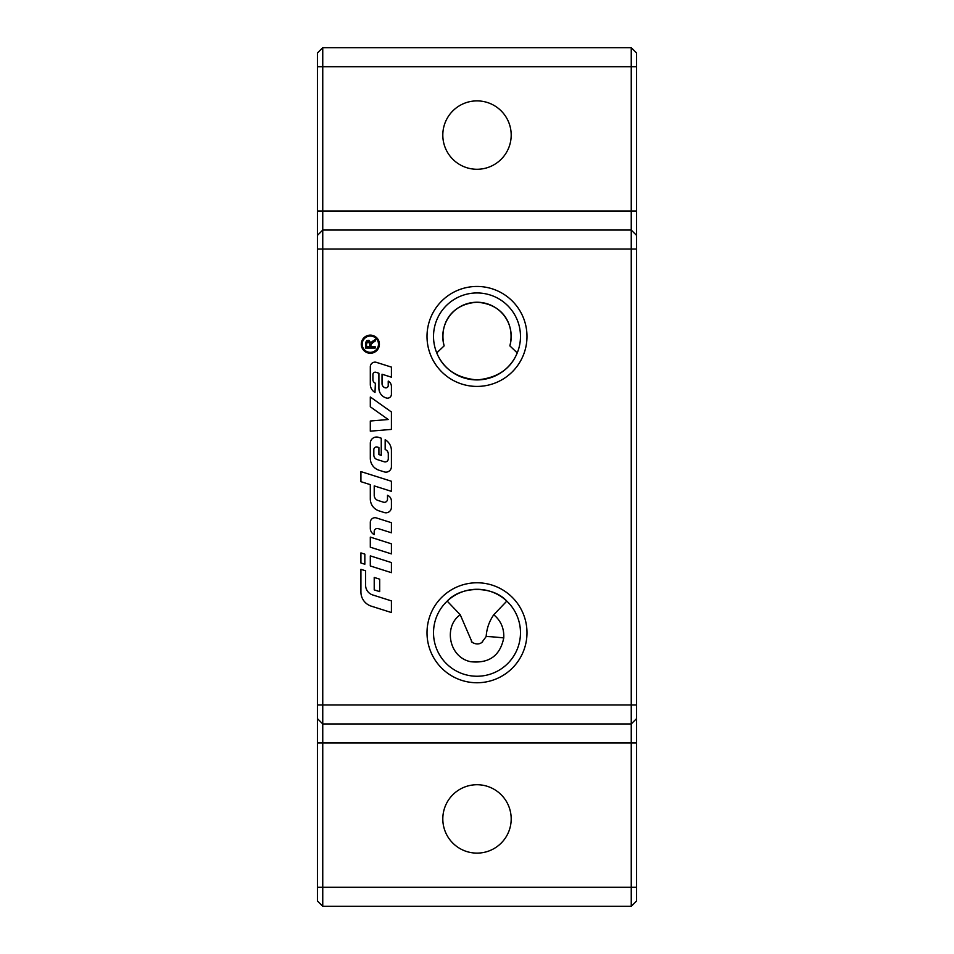 <?xml version="1.0" encoding="UTF-8"?>
<svg xmlns="http://www.w3.org/2000/svg" width="954" height="954" viewBox="0 0 954 954"><rect width="100%" height="100%" fill="white"/><g stroke="black" fill="none" stroke-linecap="round" stroke-linejoin="round"><path stroke-width="1.43" d="M427.01 336.428A49.99 49.99 0 0 1 477 286.45A49.99 49.99 0 0 1 526.99 336.428A49.99 49.99 0 0 1 477 386.418A49.99 49.99 0 0 1 427.01 336.428M520.479 336.428A43.479 43.479 0 0 0 477 292.95A43.479 43.479 0 0 0 433.521 336.428A43.479 43.479 0 0 0 477 379.919A43.479 43.479 0 0 0 520.479 336.428M427.01 632.764A49.99 49.99 0 0 1 477 582.775A49.99 49.99 0 0 1 526.99 632.764A49.99 49.99 0 0 1 477 682.754A49.99 49.99 0 0 1 427.01 632.764M520.479 632.764A43.479 43.479 0 0 0 477 589.286A43.479 43.479 0 0 0 433.521 632.764A43.479 43.479 0 0 0 477 676.243A43.479 43.479 0 0 0 520.479 632.764M472.23 642.543L460.245 614.77L447.199 601.103C461.211 585.673 492.789 585.673 506.801 601.103L493.755 614.77C489.235 621.292 486.695 628.567 486.158 636.568L481.77 642.543M442.811 135.074A34.189 34.189 0 0 1 477 100.885A34.189 34.189 0 0 1 511.189 135.074A34.189 34.189 0 0 1 477 169.275A34.189 34.189 0 0 1 442.811 135.074M442.811 818.926A34.189 34.189 0 0 1 477 784.725A34.189 34.189 0 0 1 511.189 818.926A34.189 34.189 0 0 1 477 853.114A34.189 34.189 0 0 1 442.811 818.926M378.488 344.191A8.157 8.157 0 0 0 370.343 336.046A8.157 8.157 0 0 0 362.186 344.191A8.157 8.157 0 0 0 370.343 352.348A8.157 8.157 0 0 0 378.488 344.191M361.28 344.191A9.063 9.063 0 0 1 370.343 335.128A9.063 9.063 0 0 1 379.406 344.191A9.063 9.063 0 0 1 370.343 353.254A9.063 9.063 0 0 1 361.28 344.191M364.833 554.143L364.833 564.231L360.922 562.991L360.922 552.903L364.833 554.143M370.534 341.997L370.772 342.999L375.196 339.469L375.196 341.079L371.81 343.321M366.622 340.685L369.258 340.506M373.181 342.367L370.927 344.537L370.879 346.743L375.196 346.743L375.196 348.031L365.477 348.031L365.632 342.092M369.77 343.977L368.125 341.592L366.551 343.667L366.551 346.743L369.77 346.743L369.675 342.951M369.58 342.605L368.435 341.615M365.477 343.726L368.125 340.256L370.772 342.999L372.549 341.162M370.307 406.786L370.307 396.983L391.414 411.985L391.414 429.407L370.307 431.172L370.307 421.012L388.218 419.522L370.307 406.786M391.414 532.785L378.273 528.623A3.124 3.124 0 0 0 374.195 531.605L374.195 534.61A7.036 7.036 0 0 1 370.307 528.313L370.307 522.41A4.687 4.687 0 0 1 376.413 517.939L391.414 522.697L391.414 532.785M391.414 466.673A5.474 5.474 0 0 1 384.283 471.884L379.036 470.227A12.509 12.509 0 0 1 370.307 458.302L370.307 443.276A6.261 6.261 0 0 1 378.452 437.314L381.254 438.208L381.254 455.32L378.905 454.581L378.905 447.545L377.39 447.068A2.731 2.731 0 0 0 373.825 449.668L373.825 455.046A4.687 4.687 0 0 0 377.092 459.518L384.212 461.772A3.124 3.124 0 0 0 388.29 458.791L388.29 453.949A4.687 4.687 0 0 0 385.166 449.537L385.166 439.746A12.509 12.509 0 0 1 391.414 450.586L391.414 466.673M370.307 537.114L391.414 543.816L391.414 553.892L370.307 547.202L370.307 537.114M371.285 606.16A14.859 14.859 0 0 1 360.922 591.993L360.922 569.323L365.609 570.814L365.609 585.267A10.16 10.16 0 0 0 372.704 594.95L391.414 600.889L391.414 612.54L371.285 606.16M391.414 562.574L391.414 572.662L370.307 565.972L370.307 555.884L391.414 562.574M375.983 372.298A2.349 2.349 0 0 0 372.919 374.54L372.919 379.609A3.911 3.911 0 0 0 375.387 383.246L374.994 392.464A9.385 9.385 0 0 1 370.307 384.343L370.307 366.825A4.687 4.687 0 0 1 376.413 362.353L391.414 367.111L391.414 377.2L382.029 374.218L382.029 383.627A4.305 4.305 0 0 0 385.034 387.729L385.177 387.777A2.349 2.349 0 0 0 388.23 385.535L388.23 381.087A6.261 6.261 0 0 1 391.414 386.537L391.414 394.252A3.911 3.911 0 0 1 386.322 397.985L386 397.878A10.16 10.16 0 0 1 378.905 388.183L378.905 373.229L375.983 372.298M374.218 577.444L379.692 579.185L379.692 591.623L374.218 589.882L374.218 577.444M374.218 485.896L374.218 495.257A5.474 5.474 0 0 0 378.034 500.468L383.436 502.186A3.124 3.124 0 0 0 387.503 499.204L387.503 495.293A6.261 6.261 0 0 1 391.414 501.088L391.414 507.325A5.474 5.474 0 0 1 384.283 512.548L379.036 510.879A12.509 12.509 0 0 1 370.307 498.954L370.307 484.656L360.922 481.675L360.922 471.598L391.414 481.257L391.414 491.346L374.218 485.896M517.247 352.897C510.676 369.031 497.261 378.034 477 379.919C456.739 378.034 443.324 369.031 436.753 352.897L444.135 345.885C439.138 325.863 449.799 304.123 477 302.239C504.201 304.123 514.862 325.863 509.865 345.885L517.247 352.897M444.135 345.885A34.189 34.189 0 0 1 477 302.239A34.189 34.189 0 0 1 509.865 345.885M460.245 614.77C443.419 626.289 448.738 657.354 470.727 661.718C489.128 663.626 500.134 655.696 503.76 637.916C504.213 628.388 500.874 620.672 493.755 614.77M317.432 887.303L317.432 900.981L322.75 906.3L322.75 230.057L631.25 230.057L631.25 906.3L636.568 900.981L636.568 53.019L631.25 47.7L631.25 230.057L322.75 230.057L322.75 47.7L317.432 53.019L317.432 887.303L636.568 887.303M636.568 235.376L631.25 230.057M317.432 718.624L322.75 723.943L631.25 723.943L636.568 718.624M631.25 906.3L322.75 906.3M631.25 47.7L322.75 47.7M322.75 230.057L317.432 235.376L322.75 230.057M503.76 637.916A37.993 1.407 -172.7 0 0 486.158 636.568M636.568 66.697L317.432 66.697M636.568 211.061L317.432 211.061M317.432 742.939L636.568 742.939M636.568 249.054L317.432 249.054M636.568 704.946L317.432 704.946M471.348 641.815C475.652 644.665 479.409 644.665 482.617 641.851"/></g></svg>
